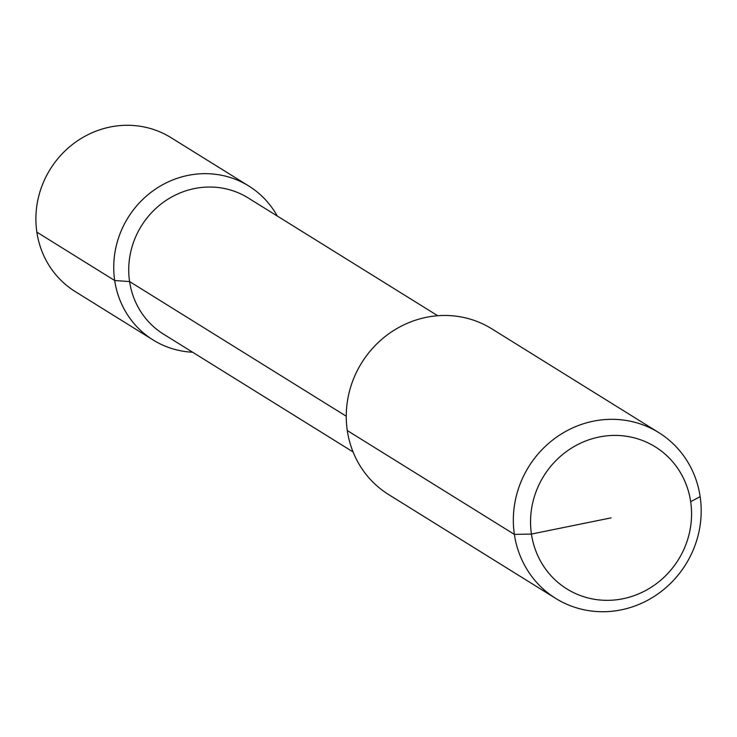 <?xml version="1.0" encoding="UTF-8"?>
<svg xmlns="http://www.w3.org/2000/svg" width="737" height="737" viewBox="0 0 737 737"><rect width="100%" height="100%" fill="white"/><g stroke="black" fill="none" stroke-linecap="round" stroke-linejoin="round"><path stroke-width="1.11" d="M700.15 496.646A97.616 92.466 121.9 0 0 658.786 432.619A97.616 92.466 121.9 0 0 556.619 437.115A97.616 92.466 121.9 0 0 514.371 534.399A97.616 92.466 121.9 0 0 555.735 598.426A97.616 92.466 121.9 0 0 657.911 593.93A97.616 92.466 121.9 0 0 700.15 496.646L690.68 501.704A83.668 79.255 121.9 0 0 599.117 437.023A83.668 79.255 121.9 0 0 531.441 534.058A83.668 79.255 121.9 0 0 622.995 598.739A83.668 79.255 121.9 0 0 690.68 501.704L700.15 496.646M555.735 598.426L388.648 494.582A97.616 92.466 -58.1 0 1 347.293 430.555A97.616 92.466 -58.1 0 1 389.532 333.271A97.616 92.466 -58.1 0 1 491.708 328.766L658.786 432.619M277.278 216.024A90.642 85.861 121.9 0 0 248.793 186.01A90.642 85.861 121.9 0 0 153.922 190.183A90.642 85.861 121.9 0 0 114.696 280.521L129.583 281.562A80.186 75.948 -58.1 0 1 164.277 201.652A80.186 75.948 -58.1 0 1 248.203 197.958L437.723 315.74M346.252 416.23L129.583 281.562A80.186 75.948 121.9 0 0 163.559 334.165L353.069 451.947M248.793 186.01L170.947 137.626A90.642 85.861 -58.1 0 0 76.077 141.808A90.642 85.861 -58.1 0 0 36.85 232.137L114.696 280.521A90.642 85.861 121.9 0 0 153.103 339.978A90.642 85.861 121.9 0 0 192.624 352.231M36.85 232.137A90.642 85.861 121.9 0 0 75.257 291.594L153.103 339.978M347.293 430.555L514.371 534.399L531.441 534.058L611.056 517.881"/></g></svg>
